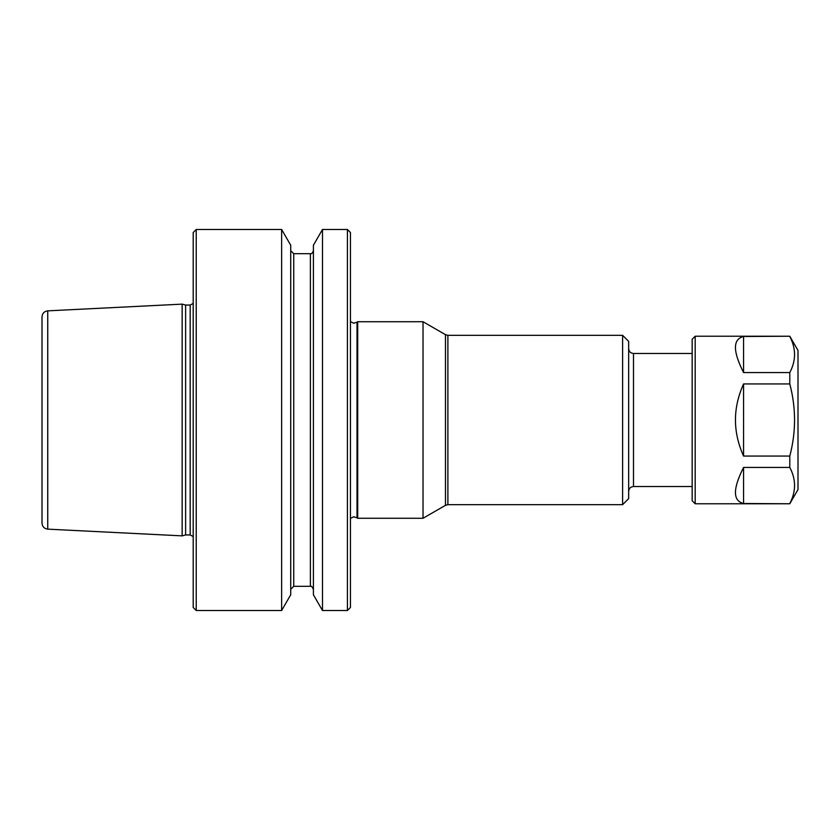 <?xml version="1.0" encoding="UTF-8"?>
<svg xmlns="http://www.w3.org/2000/svg" width="840" height="840" viewBox="0 0 840 840"><rect width="100%" height="100%" fill="white"/><g stroke="black" fill="none" stroke-linecap="round" stroke-linejoin="round"><path stroke-width="1.26" d="M347.424 610.512L350.448 607.488L350.448 232.512L347.424 229.488L347.424 610.512L322.487 610.512L322.487 229.488L347.424 229.488M357.693 515.476L357.693 518.28L423.024 518.28L423.024 321.72L357.693 321.72L357.693 515.476M47.743 529.148C44.237 528.654 42.315 526.649 42 523.11L42 316.89C42.315 313.352 44.237 311.346 47.743 310.853L182.144 304.132L182.144 535.868L47.743 529.148L47.743 310.853M190.176 305.056L190.176 534.944L185.619 534.944L185.619 305.056L190.176 305.056L193.2 303.44M196.224 610.512L193.2 607.488L193.2 232.512L196.224 229.488L281.642 229.488L281.642 610.512L196.224 610.512L196.224 229.488M281.642 610.512L290.724 594.773L290.724 245.228L281.642 229.488M322.487 610.512L313.404 594.773L313.404 245.228L322.487 229.488M622.608 335.328L628.656 341.376L628.656 498.624L622.608 504.672L622.608 335.328L447.888 335.328L447.888 504.672L622.608 504.672M743.568 503.507L743.568 467.439C732.753 488.828 732.753 500.85 743.568 503.507L789.789 503.769L798 489.552L798 350.448L789.789 336.231L743.568 336.494C732.753 339.15 732.753 351.173 743.568 372.561L743.568 336.494M789.789 503.769L695.184 503.769L695.184 336.231L692.16 339.255L692.16 500.745L695.184 503.769M743.568 467.439L789.789 467.439L789.789 456.068L743.568 456.068C732.753 432.022 732.753 407.978 743.568 383.933L789.789 383.933L789.789 372.561L743.568 372.561M789.789 372.561C796.131 360.538 796.131 348.516 789.789 336.494M789.789 456.068C796.131 432.022 796.131 407.978 789.789 383.933M789.789 503.507C796.131 491.484 796.131 479.462 789.789 467.439M743.568 383.933L743.568 456.068M628.656 348.631C628.94 351.572 630.557 353.189 633.497 353.472L633.497 486.528C630.557 486.812 628.94 488.429 628.656 491.369M357.693 518.28L357.021 517.766L357.021 322.235L357.693 321.72M290.724 589.344L293.748 586.32L293.748 253.68L290.724 250.656M423.024 518.28L445.473 505.323L445.473 334.677L423.024 321.72M293.748 586.32L310.38 586.32L310.38 253.68C311.514 254.069 312.522 253.06 313.404 250.656M633.497 486.528L692.16 486.528M633.497 353.472L692.16 353.472M190.176 534.944L193.2 536.561M185.619 305.056L182.144 304.132M185.619 534.944L182.144 535.868M445.473 505.323L447.888 504.672M445.473 334.677L447.888 335.328M357.021 517.766L353.693 516.779L350.448 518.406M357.021 322.235L353.693 323.221L350.448 321.594M310.38 586.32C311.147 585.722 312.155 586.73 313.404 589.344M293.748 253.68L310.38 253.68M695.184 336.231L789.789 336.231"/></g></svg>
